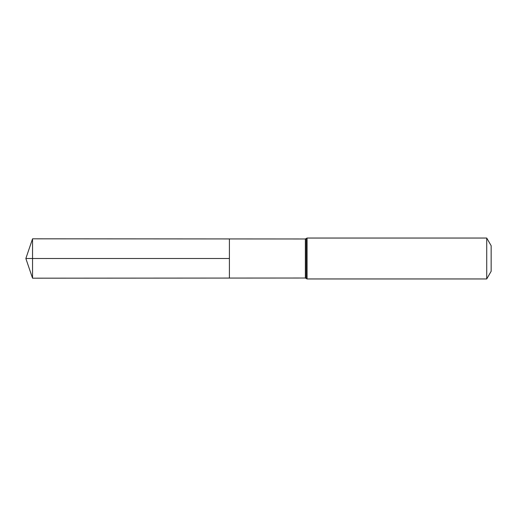 <?xml version="1.0" encoding="UTF-8"?>
<svg xmlns="http://www.w3.org/2000/svg" width="517" height="517" viewBox="0 0 517 517"><rect width="100%" height="100%" fill="white"/><g stroke="black" fill="none" stroke-linecap="round" stroke-linejoin="round"><path stroke-width="0.78" d="M229.406 258.5L229.406 238.932L32.545 238.815L32.545 278.185L229.406 278.068L229.406 238.932L305.36 238.977L305.36 278.023L229.406 278.068L229.406 258.5M486.723 238.046L486.723 278.954L491.15 271.283L491.15 245.717L486.723 238.046L307.072 238.046L305.36 238.977M32.545 278.185L25.85 258.5L229.406 258.5L32.545 258.5M486.723 278.954L307.072 278.954L307.072 238.046M307.072 278.954L306.219 278.489L306.219 238.511M306.219 278.489L305.36 278.023M25.85 258.5L32.545 238.815"/></g></svg>
